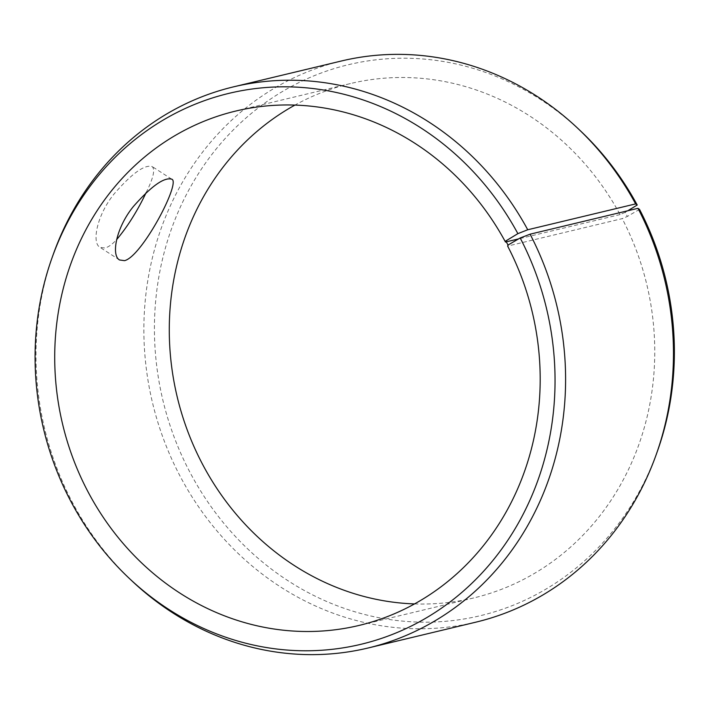 <?xml version="1.0" encoding="UTF-8"?>
<svg xmlns="http://www.w3.org/2000/svg" width="709" height="709" viewBox="0 0 709 709"><rect width="100%" height="100%" fill="white"/><g stroke="black" fill="none" stroke-linecap="round" stroke-linejoin="round"><path stroke-width="0.53" stroke-dasharray="3.54 2.66" d="M53.299 254.274A288.519 263.376 -103.5 0 0 131.493 580.485M580.618 131.014A283.272 258.581 -103.5 0 0 197.457 175.203A283.272 258.581 -103.5 0 0 295.821 585.607A283.272 258.581 -103.5 0 0 657.385 451.296M341.428 60.992A288.519 263.376 -103.5 0 0 152.559 402.96A288.519 263.376 -103.5 0 0 475.925 622.148M627.775 210.768L625.17 212.345L627.35 216.449L622.201 218.629L507.635 246.085M639.527 209.377L627.35 216.449M625.17 212.345L620.056 214.57A264.475 241.423 -103.5 0 0 350.37 83.573A264.475 241.423 -103.5 0 0 294.953 105.083M414.517 603.917A264.475 241.423 -103.5 0 0 473.665 597.962A264.475 241.423 -103.5 0 0 622.201 218.629M620.056 214.57L518.625 238.88M146.125 192.644C153.348 178.11 155.351 169.407 152.134 166.535C144.539 164.364 131.883 173.475 114.167 193.867C96.867 215.155 91.541 242.868 99.987 247.352L104.959 248.008C108.388 247.131 112.27 244.339 116.613 239.651M350.37 83.573L235.805 111.038M473.665 597.962L359.091 625.427M171.711 179.173L152.134 166.535M119.564 259.981L99.987 247.352"/><path stroke-width="1.06" d="M518.625 238.88L505.482 242.035L505.827 240.954L508.007 245.057L520.184 237.976L530.084 234.183L637.967 208.322L639.527 209.377A283.272 258.581 -103.5 0 1 657.385 451.296L656.162 454.726A288.519 263.376 -103.5 0 0 637.967 208.322M505.482 242.035A264.475 241.423 -103.5 0 0 235.805 111.038A264.475 241.423 -103.5 0 0 62.676 424.505A264.475 241.423 -103.5 0 0 359.091 625.427A264.475 241.423 -103.5 0 0 507.635 246.085L508.007 245.057M505.827 240.954L517.88 233.642A283.272 258.581 -103.5 0 0 271.999 87.136A283.272 258.581 -103.5 0 0 52.076 257.704A283.272 258.581 -103.5 0 0 128.843 577.986A283.272 258.581 -103.5 0 0 462.64 591.723A283.272 258.581 -103.5 0 0 520.184 237.976M517.88 233.642L527.735 229.76A288.519 263.376 -103.5 0 0 233.536 86.852A288.519 263.376 -103.5 0 0 53.299 254.274L52.076 257.704M128.843 577.986L131.493 580.485A288.519 263.376 -103.5 0 0 368.042 648.008A288.519 263.376 -103.5 0 0 530.084 234.183M527.735 229.76L635.627 203.9L637.223 205.034A283.272 258.581 -103.5 0 0 580.618 131.014L577.977 128.515A288.519 263.376 -103.5 0 0 341.428 60.992L233.536 86.852M635.627 203.9A288.519 263.376 -103.5 0 0 577.977 128.515M368.042 648.008L475.925 622.148A288.519 263.376 -103.5 0 0 656.162 454.726M637.223 205.034L627.775 210.768M294.953 105.083A264.475 241.423 -103.5 0 0 177.241 397.04A264.475 241.423 -103.5 0 0 414.517 603.917M124.554 260.655L119.564 259.981C110.994 255.426 116.072 227.554 133.46 206.416C151.389 186.095 164.142 177.011 171.711 179.173C181.362 181.743 142.013 256.561 124.554 260.655M116.613 239.651C127.611 226.543 137.449 210.874 146.125 192.644"/></g></svg>
